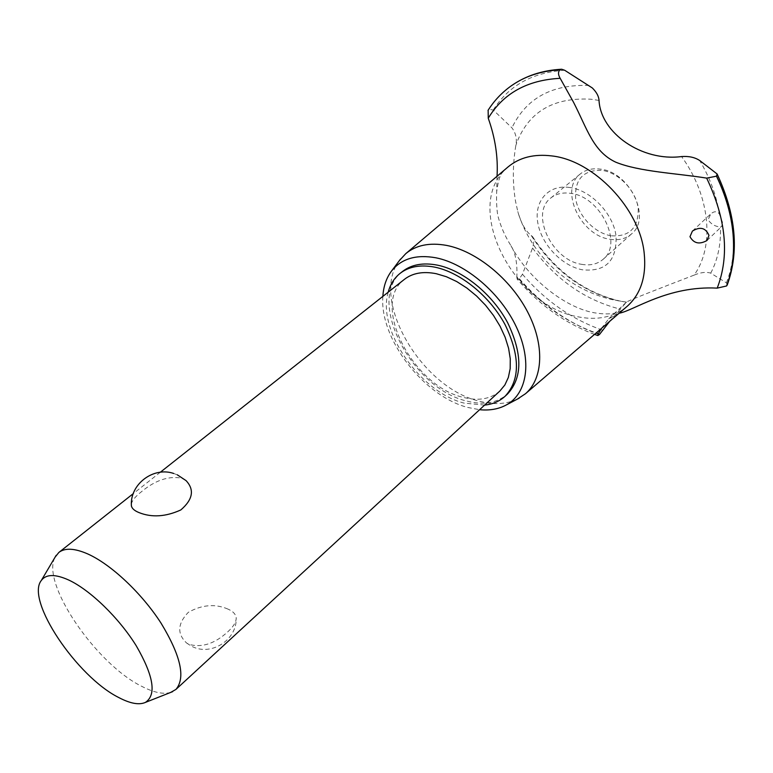 <?xml version="1.0" encoding="UTF-8"?>
<svg xmlns="http://www.w3.org/2000/svg" width="773" height="773" viewBox="0 0 773 773"><rect width="100%" height="100%" fill="white"/><g stroke="black" fill="none" stroke-linecap="round" stroke-linejoin="round"><path stroke-width="0.58" stroke-dasharray="3.87 2.9" d="M402.646 271.371C365.098 298.378 411.12 388.201 466.361 400.945C483.318 405.439 497.02 403.139 507.475 394.037M388.191 292.175C376.799 329.907 419.894 392.172 464.013 403.081L484.584 405.11M499.86 391.041C490.43 399.206 478.072 401.274 462.766 397.245C412.482 385.727 370.441 303.837 404.414 279.353M227.929 609.076C215.213 603.587 202.004 604.679 188.283 612.351C177.481 623.714 176.949 633.957 186.679 643.068L188.863 644.315C201.676 647.958 214.623 643.812 227.716 631.879C233.601 626.507 236.422 621.763 236.18 617.637C235.688 614.12 232.934 611.259 227.929 609.076M170.659 692.434C163.374 694.531 153.846 692.55 142.087 686.511C96.152 664.287 40.322 582.562 55.154 557.062M131.352 504.189C132.028 500.595 135.439 496.411 141.594 491.609C155.363 480.207 168.746 475.733 181.742 478.187L186.042 480.603M382.867 296.378C379.388 338.555 423.701 396.191 467.752 407.448L479.598 409.709M399.351 260.627C369.6 299.18 421.053 387.418 478.738 401.032C493.406 404.984 506.296 404.337 517.398 399.09M508.122 166.881L503.822 171.017C464.679 210.836 514.383 305.519 577.112 316.621C594.495 320.293 609.617 318.041 622.487 309.876L626.855 306.581M601.355 328.506L608.718 318.843L619.144 313.21M497.039 176.283L496.681 191.665C496.324 201.086 496.701 209.048 497.802 215.532C500.527 226.054 504.846 235.997 510.769 245.37C515.398 252.51 517.427 262.946 516.847 276.676C539.351 303.383 565.797 322.138 596.176 332.96M516.847 276.676L517.127 279.13L519.34 278.792L522.461 274.251L532.558 248.007C533.94 243.263 533.969 239.524 532.655 236.77L531.215 235.446C525.582 231.214 521.118 223.271 517.804 211.589L515.543 201.386C512.528 183.472 512.615 164.862 515.813 145.585L515.881 145.363C517.127 138.908 515.813 133.062 511.919 127.835L493.251 110.027L488.98 109.351L488.14 110.22M569.778 187.51C548.472 184.187 533.95 201.125 537.776 222.701C541.313 244.249 561.729 265.883 582.301 269.777C605.578 272.106 616.835 260.936 616.062 236.258C613.549 213.918 590.959 190.187 569.778 187.51M531.215 235.446C553.362 270.337 582.6 292.184 618.912 300.977L626.449 302.127L609.704 321.326M599.027 100.422L590.959 99.215C553.555 97.195 528.829 111.698 516.77 142.715L515.813 145.585M722.542 222.469L719.286 213.841C716.977 211.097 714.175 211.087 710.889 213.802L708.087 219.706C710.996 224.141 715.131 226.557 720.494 226.972L721.673 226.508L722.542 222.469M727.238 284.957L726.417 282.831L710.725 273.13C706.097 271.719 700.541 272.396 694.048 275.149C714.658 246.867 710.571 196.41 681.573 156.561M694.048 275.149C659.04 288.59 626.053 301.47 626.497 302.166L626.362 302.214M581.47 264.298C590.185 265.854 597.423 264.173 603.182 259.255C623.425 243.804 600.524 196.468 570.667 193.347C562.725 192.226 556.116 193.772 550.82 197.985C529.766 213.454 551.787 260.028 581.47 264.298M609.849 239.244C618.506 240.654 625.734 238.886 631.531 233.919C651.881 218.305 629.773 171.77 600.119 169.094C592.224 168.089 585.615 169.712 580.291 173.954C559.092 189.569 580.349 235.446 609.849 239.244M610.912 235.755C594.418 232.973 578.175 215.841 575.663 198.632C574.542 179.336 583.277 169.905 601.867 170.331C618.806 172.543 636.15 190.718 638.208 208.488C638.527 227.996 629.425 237.089 610.912 235.755M719.286 213.841C716.561 195.753 710.029 177.974 699.691 160.504M726.417 282.831C732.437 267.487 734.679 250.259 733.123 231.137C731.422 211.947 725.837 192.632 716.358 173.191M710.725 273.13C717.731 259.844 720.987 244.461 720.494 226.972M510.518 86.373C501.832 92.692 494.633 100.364 488.913 109.389M510.895 86.103L510.856 86.132C502.054 92.48 494.759 100.219 488.98 109.351M564.667 70.256C532.317 72.43 508.518 85.687 493.251 110.027M589.065 85.474C551.806 84.18 526.094 98.306 511.919 127.835M532.558 248.007C556.125 279.865 585.287 300.214 620.043 309.074M522.461 274.251C545.39 300.968 572.223 319.655 602.959 330.303M519.388 278.744C542.308 305.103 568.986 323.703 599.442 334.525M519.34 278.792C542.25 305.151 568.928 323.752 599.384 334.574M160.34 472.235L133.236 493.657M186.679 643.068L190.573 645.629C209.995 657.33 237.466 640.237 236.18 617.637M177.317 474.835L173.703 473.472M503.822 171.017C500.691 172.872 498.305 179.761 496.681 191.665M622.487 309.876C620.593 311.171 614.342 316.099 594.369 312.794C565.933 307.925 528.645 279.565 510.769 245.37M626.497 302.166L613.26 299.866C568.329 289.972 530.906 255.39 517.804 211.589M692.415 231.079L710.889 213.802M707.034 240.471L721.673 226.508M532.655 236.77C555.246 271.13 584.32 292.542 619.888 301.026L626.449 302.127M608.718 318.843L626.439 302.127M516.77 142.715L515.881 145.363M603.182 259.255L631.531 233.919M550.82 197.985L580.291 173.954M594.524 334.371C564.957 323.22 539.168 304.813 517.127 279.13"/><path stroke-width="1.16" d="M484.584 405.11C492.739 404.25 499.58 401.293 505.117 396.23L507.475 394.037C522.558 377.726 522.616 353.947 507.639 322.699C492.42 294.165 463.056 270.308 437.412 265.139C423.15 262.414 411.565 264.492 402.646 271.371L400.114 273.352C394.288 278.019 390.307 284.29 388.191 292.175M505.117 396.23C520.181 379.939 520.2 356.14 505.184 324.853C489.927 296.291 460.524 272.376 434.87 267.168C420.609 264.424 409.014 266.482 400.114 273.352M160.34 472.235L404.414 279.353C412.569 273.024 423.189 271.139 436.272 273.71L446.388 276.724L456.698 281.546L466.882 288.049L476.603 296.04L485.57 305.267L493.474 315.432L500.063 326.225L505.155 337.289L508.586 348.275L510.267 358.836L510.18 368.663L508.344 377.456L504.866 384.983L499.86 391.041L175.935 689.419L170.659 692.434M55.154 557.062L58.864 552.434C64.961 547.738 74.527 548.212 87.552 553.855C110.858 564.184 141.681 593.065 161.064 623.173C180.785 655.755 185.742 677.834 175.935 689.419M177.317 474.835L186.042 480.603C194.622 489.734 192.892 499.503 180.843 509.929C165.702 516.818 151.74 517.697 138.947 512.567C134.425 510.721 131.903 508.46 131.381 505.784L131.352 504.189M68.739 580.04C55.154 573.914 46.003 574.078 41.288 580.513C25.412 600.215 76.923 676.752 118.723 697.517C130.212 703.575 139.121 705.208 145.44 702.396C156.697 694.811 153.643 675.96 136.28 645.851C119.081 618.014 90.248 590.06 68.739 580.04M479.598 409.709C489.85 410.695 498.846 409.062 506.566 404.81C527.263 393.389 532.355 361.049 516.451 327.153C500.682 293.276 465.955 263.67 435.846 257.786C416.328 254.317 401.67 258.588 391.872 270.598C386.5 277.546 383.495 286.136 382.867 296.378M517.398 399.09L525.495 393.718C543.216 378.519 544.868 344.893 527.544 311.77C510.296 278.657 476.149 250.993 446.427 245.379C429.604 242.384 416.058 245.138 405.786 253.631L399.351 260.627M626.855 306.581L627.232 306.263C640.894 293.991 646.547 276.29 644.189 253.158C639.841 208.72 593.693 160.378 551.796 155.924C534.095 153.769 519.533 157.421 508.122 166.881L405.786 253.631M596.176 332.96L598.341 333.675L601.355 328.506M560.174 78.324C558.067 74.73 557.98 71.889 559.913 69.812L561.691 69.241L564.667 70.256L592.331 87.967C596.582 92.19 598.814 96.335 599.027 100.422C600.689 133.101 641.996 161.779 681.573 156.561C688.859 156.03 694.888 157.344 699.691 160.504L717.093 173.954L716.484 176.176L706.667 178.119C677.264 173.326 639.358 171.838 615.723 162.166C593.152 151.566 587.267 129.004 573.518 102.229L560.174 78.324C527.283 80.034 503.31 93.33 488.246 118.221C495.242 137.894 498.17 157.248 497.039 176.283M689.98 236.693L692.415 231.079C700.154 226.344 705.681 227.774 708.976 235.379L707.034 240.471C699.449 244.732 693.768 243.476 689.98 236.693M619.144 313.21C633.406 310.901 667.495 285.479 717.209 288.126L726.562 285.971L727.238 284.957C739.326 251.66 735.983 214.739 717.209 174.186M717.209 288.126C729.683 255.718 726.166 219.049 706.667 178.119M609.704 321.326L599.442 334.525L597.809 335.53L598.341 333.675M488.14 110.22L488.246 118.221M726.62 285.923C732.504 270.511 734.669 253.244 733.113 234.132C731.413 214.942 725.886 195.608 716.542 176.118M726.562 285.971C732.446 270.56 734.611 253.302 733.055 234.18C731.355 215 725.828 195.666 716.484 176.176M559.913 69.812C540.868 70.923 524.5 76.372 510.798 86.17L510.518 86.373C501.445 92.973 493.947 100.983 488.024 110.394M559.971 69.773C541.293 70.845 525.176 76.121 511.61 85.6L510.895 86.103M133.236 493.657L58.864 552.434M173.703 473.472C153.421 466.409 129.796 484.236 131.381 505.784M41.288 580.513L56.187 555.314M145.44 702.396L172.679 691.632M391.872 270.598L400.491 259.11M561.411 69.251C542.327 70.333 525.727 75.783 511.61 85.6M597.809 335.53L594.524 334.371M525.495 393.718L627.232 306.263M506.566 404.81L519.272 398.105"/></g></svg>
